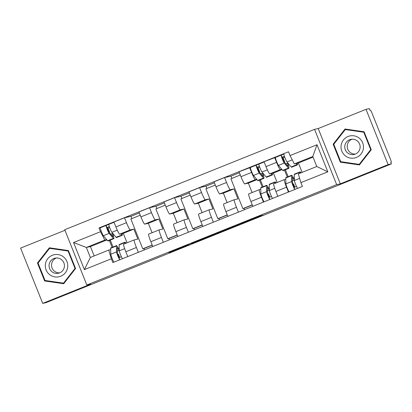 <?xml version="1.0" encoding="UTF-8"?>
<svg xmlns="http://www.w3.org/2000/svg" width="412" height="412" viewBox="0 0 412 412"><rect width="100%" height="100%" fill="white"/><g stroke="black" fill="none" stroke-linecap="round" stroke-linejoin="round"><path stroke-width="0.62" d="M188.063 244.692L168.704 252.474L171.619 251.825L190.076 244.44L180.363 247.89L188.063 244.692M260.745 215.677L239.614 223.989L242.529 223.34L262.835 215.213L244.234 222.568L242.297 222.995L260.678 215.507M336.666 184.638L340.338 183.824L388.125 164.625L391.4 163.899L45.989 302.66L42.714 303.387L90.501 284.187L86.829 285.006L336.666 184.638L314.557 129.353L64.715 229.721L86.829 285.006M212.391 234.928L190.658 243.652L195.314 242.338L215.306 234.279L212.391 234.928M216.558 233.223L236.864 225.096L239.774 224.447L218.102 233.161L215.146 233.82L216.558 233.223M388.125 164.625L366.011 109.34L369.286 108.614L369.935 110.225L370.445 110.112A3.471 0.335 68.1 0 1 372.062 113.264L390.303 158.877A3.471 0.335 68.1 0 1 391.271 162.168A3.471 0.335 68.1 0 0 391.271 162.168L390.756 162.287L391.4 163.899M64.942 230.287L20.6 248.101L42.714 303.387M366.011 109.34L318.224 128.539L314.557 129.353M134.178 239.928L123.621 244.172A7.988 0.767 68.1 0 0 123.605 244.172A7.988 0.767 68.1 0 0 125.825 251.753L127.761 256.588M138.344 252.34L136.408 247.499A7.988 0.767 -111.9 0 1 134.188 239.923A7.988 0.767 -111.9 0 1 134.204 239.918L137.871 239.104L133.874 229.108L130.207 229.927A7.988 0.767 -111.9 0 1 126.484 222.681L115.901 226.93A7.988 0.767 68.1 0 0 119.619 234.176L123.291 233.362L127.061 242.786M115.901 226.93L113.933 222.017L124.517 217.763L130.949 216.331L139.349 212.958M144.38 249.914L143.845 248.57L142.773 248.807L130.846 218.988L140.245 215.213M131.85 218.587L130.949 216.331M126.484 222.681L124.517 217.763M159.197 229.875L148.634 234.119A7.988 0.767 68.1 0 0 148.624 234.124A7.988 0.767 68.1 0 0 150.844 241.705L152.775 246.541M156.869 208.534L155.968 206.283L149.53 207.715L138.947 211.964L140.914 216.882A7.988 0.767 68.1 0 0 144.638 224.128L148.31 223.309L152.079 232.734M163.363 242.287L161.427 237.451A7.988 0.767 -111.9 0 1 159.207 229.87A7.988 0.767 -111.9 0 1 159.217 229.87L162.889 229.051L158.893 219.06L155.221 219.874A7.988 0.767 -111.9 0 1 151.498 212.628L149.53 207.715M169.399 239.861L168.858 238.517L167.792 238.754L155.865 208.941L165.263 205.161M188.377 232.239L186.44 227.403A7.988 0.767 -111.9 0 1 184.221 219.823L173.648 224.071A7.988 0.767 68.1 0 0 173.637 224.071A7.988 0.767 68.1 0 0 175.857 231.652L177.793 236.488M181.883 198.486L180.981 196.23L174.549 197.662L163.966 201.916L165.933 206.829A7.988 0.767 68.1 0 0 169.651 214.075L173.323 213.262L177.093 222.686M173.637 224.071L184.221 219.823A7.988 0.767 -111.9 0 1 184.236 219.817L187.903 219.004L183.907 209.008L180.235 209.826A7.988 0.767 -111.9 0 1 176.516 202.58L174.549 197.662M194.412 229.814L193.877 228.469L192.806 228.706L180.878 198.888L190.277 195.113M209.229 209.78L198.666 214.019A7.988 0.767 68.1 0 0 198.656 214.024A7.988 0.767 68.1 0 0 200.876 221.605L202.807 226.44M206.901 188.433L206 186.183L199.562 187.615L188.979 191.868L190.947 196.782A7.988 0.767 68.1 0 0 194.67 204.028L198.342 203.214L202.107 212.638M213.395 222.186L211.459 217.351A7.988 0.767 -111.9 0 1 209.239 209.775A7.988 0.767 -111.9 0 1 209.25 209.77L212.922 208.951L208.925 198.96L205.253 199.774A7.988 0.767 -111.9 0 1 201.53 192.528L199.562 187.615M219.431 219.761L218.89 218.417L217.824 218.659L205.897 188.84L215.296 185.065M238.409 212.139L236.473 207.303A7.988 0.767 -111.9 0 1 234.253 199.722L223.68 203.971A7.988 0.767 68.1 0 0 223.67 203.976A7.988 0.767 68.1 0 0 225.889 211.552L227.826 216.393M231.915 178.386L231.014 176.135L224.581 177.567L213.998 181.816L215.96 186.734A7.988 0.767 68.1 0 0 219.684 193.98L223.356 193.161L227.125 202.586M223.67 203.976L234.253 199.722A7.988 0.767 -111.9 0 1 234.268 199.717L237.935 198.903L233.939 188.912L230.267 189.726A7.988 0.767 -111.9 0 1 226.548 182.48L224.581 177.567M244.445 209.713L243.909 208.369L242.838 208.606L230.911 178.787L240.309 175.012M259.261 189.68L248.699 193.923A7.988 0.767 68.1 0 0 248.688 193.923A7.988 0.767 68.1 0 0 250.908 201.504L252.839 206.34M251.31 167.133L239.012 171.768L240.979 176.681A7.988 0.767 68.1 0 0 244.702 183.927L248.369 183.113L252.139 192.538M263.423 202.091L261.491 197.25A7.988 0.767 -111.9 0 1 259.272 189.675A7.988 0.767 -111.9 0 1 259.282 189.669L260.765 189.34M260.353 179.797L263.124 186.729M256.774 179.344L255.286 179.678A7.988 0.767 -111.9 0 1 251.562 172.432L249.595 167.514M262.243 187.079L259.472 180.152M288.441 192.038L286.505 187.203A7.988 0.767 -111.9 0 1 284.285 179.622L273.712 183.87A7.988 0.767 68.1 0 0 273.702 183.876A7.988 0.767 68.1 0 0 275.922 191.456L277.858 196.292M276.328 157.085L264.03 161.715L265.992 166.633A7.988 0.767 68.1 0 0 269.716 173.879L273.388 173.061L277.158 182.49M273.702 183.876L284.285 179.622A7.988 0.767 -111.9 0 1 284.295 179.622L285.779 179.292M285.367 169.749L288.137 176.676M281.793 169.296L280.299 169.626A7.988 0.767 -111.9 0 1 276.581 162.38L274.613 157.466M287.257 177.031L284.486 170.099M282.04 169.59L273.388 173.061M257.021 179.637L248.369 183.113M233.939 188.912L223.356 193.161M208.925 198.96L198.342 203.214M183.907 209.008L173.323 213.262M158.893 219.06L148.31 223.309M133.874 229.108L123.291 233.362M106.682 239.645L104.792 240.062L86.355 247.473L90.352 257.464L108.789 250.053L110.668 249.636M106.929 239.933L90.419 246.567L86.355 247.473L73.563 242.534L100.507 231.714L104.792 240.062M112.146 247.375L109.376 240.448M90.419 246.567L94.163 255.929M108.789 250.053L111.338 258.793L84.393 269.613L73.563 242.534M290.048 155.571L316.988 144.746L327.818 171.825L300.878 182.645L298.334 173.91L316.776 166.5L312.78 156.508L294.338 163.919L290.048 155.571L288.534 151.781L98.988 227.924L100.507 231.714M111.338 258.793L112.852 262.578L302.393 186.435L300.878 182.645M68.392 250.563L49.327 247.797L37.446 262.995L44.63 280.958L63.695 283.719L75.576 268.521L68.392 250.563M340.338 183.824L318.224 128.539M364.095 131.773L345.029 129.007L333.148 144.205L340.333 162.163L359.398 164.929L371.279 149.731L364.095 131.773M294.338 163.919L298.401 163.013L302.151 172.376M313.032 157.137L298.401 163.013M110.256 240.093L113.027 247.025M101.213 227.429L98.988 227.924M155.968 206.283L164.362 202.91M180.981 196.23L189.376 192.862M206 186.183L214.395 182.81M231.014 176.135L239.408 172.762M107.995 228.166L109.638 227.506M143.845 248.57L152.239 245.197M168.858 238.517L177.258 235.144M193.877 228.469L202.271 225.096M218.89 218.417L227.29 215.049M243.909 208.369L252.304 204.996M152.172 245.032L142.773 248.807M177.191 234.979L167.792 238.754M202.204 224.931L192.806 228.706M227.223 214.884L217.824 218.659M252.237 204.831L242.838 208.606M258.092 167.869L259.735 167.21M283.111 157.822L284.749 157.163M84.393 269.613L90.352 257.464M316.776 166.5L327.818 171.825M312.78 156.508L316.988 144.746M49.842 247.875L38.177 262.938M45.202 280.5L45.32 280.804L63.875 283.492M45.32 280.804L44.63 280.958M38.136 262.841L37.446 262.995M345.544 129.085L333.88 144.148M340.899 161.71L341.023 162.009L359.573 164.702M341.023 162.009L340.333 162.163M333.838 144.051L333.148 144.205M194.037 242.313L193.048 242.73L195.602 242.158L203.646 238.867L194.026 242.277M226.276 229.438L217.83 232.826L226.234 229.335M109.103 232.213L109.546 232.038L107.934 228.006L107.043 228.248M122.179 233.609A10.418 0.999 -111.9 0 1 122.276 235.267L116.503 237.585A10.418 0.999 -111.9 0 1 116.091 237.307L111.879 232.317A4.341 0.417 -111.9 0 1 109.819 227.996A4.341 0.417 -111.9 0 1 108.814 224.38A4.341 0.417 -111.9 0 1 108.82 224.375L114.036 222.279L108.814 224.38M122.276 235.267A10.418 0.999 -111.9 0 1 121.864 234.989L120.932 233.887M110.802 234.222L112.383 233.589A8.158 0.783 -111.9 0 1 112.934 236.586A8.158 0.783 -111.9 0 1 112.615 236.37L108.397 231.379L106.929 227.568L109.314 226.61M106.924 227.568L106.095 225.472A4.341 0.417 -111.9 0 1 106.095 225.472L108.804 224.38M112.383 233.589L113.073 234.855A10.418 0.999 -111.9 0 1 113.774 238.682A10.418 0.999 -111.9 0 1 113.367 238.404L109.149 233.413A4.341 0.417 -111.9 0 1 107.094 229.087A4.341 0.417 -111.9 0 1 106.085 225.472L100.322 227.79A4.341 0.417 -111.9 0 1 100.322 227.79L106.085 225.472M113.774 238.682L108.006 240.999A10.418 0.999 -111.9 0 1 107.594 240.721L103.376 235.731A4.341 0.417 -111.9 0 1 101.321 231.41A4.341 0.417 -111.9 0 1 100.312 227.795M108.716 231.755L107.275 228.155M109.546 232.038L109.046 232.147M117.502 254.353L118.378 254.116L119.696 257.423M117.348 251.155L119.125 250.445A8.158 0.783 68.1 0 0 117.358 247.715A8.158 0.783 68.1 0 0 117.276 248.024L117.415 253.921L119.815 259.781M119.125 250.445L118.769 249.106A10.418 0.999 68.1 0 0 116.519 245.619A10.418 0.999 68.1 0 0 116.411 246.016L116.55 251.912A4.341 0.417 68.1 0 0 117.945 256.218A4.341 0.417 68.1 0 0 119.779 259.797M116.519 245.619L110.746 247.942A10.418 0.999 68.1 0 0 110.637 248.333L110.776 254.23A4.341 0.417 68.1 0 0 112.172 258.54A4.341 0.417 68.1 0 0 114.006 262.114M121.375 256.748L118.986 257.706M125.948 243.235A10.418 0.999 68.1 0 0 125.016 242.205L119.243 244.527A10.418 0.999 68.1 0 0 119.135 244.919L119.274 250.815A4.341 0.417 68.1 0 0 120.67 255.126A4.341 0.417 68.1 0 0 122.508 258.7M125.016 242.205A10.418 0.999 68.1 0 0 124.908 242.601L124.934 243.641M117.719 254.266L119.078 257.67M49.615 274.619A11.284 11.232 -102.5 0 0 65.384 272.734A11.284 11.232 -102.5 0 0 63.474 256.887A11.284 11.232 -102.5 0 0 47.704 258.772A11.284 11.232 -102.5 0 0 49.615 274.619M51.994 271.776A7.725 7.689 -102.5 0 0 64.241 267.429A7.725 7.689 -102.5 0 0 55.064 258.17A7.725 7.689 -102.5 0 0 51.994 271.776M59.627 272.873A7.725 7.689 77.5 0 1 56.32 257.994M49.584 248.348L68.057 251.026L75.02 268.428L63.505 283.152L45.032 280.474L38.069 263.077L49.584 248.348L68.51 250.851M75.545 268.449L64.164 283.008L63.505 283.152M68.536 250.923L68.057 251.026M75.499 268.325L75.02 268.428M345.313 155.824A11.284 11.232 -102.5 0 0 361.087 153.939A11.284 11.232 -102.5 0 0 359.176 138.097A11.284 11.232 -102.5 0 0 343.407 139.982A11.284 11.232 -102.5 0 0 345.313 155.824M347.697 152.986A7.725 7.689 -102.5 0 0 359.944 148.639A7.725 7.689 -102.5 0 0 350.767 139.374A7.725 7.689 -102.5 0 0 347.697 152.986M355.329 154.083A7.725 7.689 77.5 0 1 352.023 139.204M345.287 129.559L363.76 132.237L370.718 149.638L359.207 164.362L340.734 161.684L333.772 144.282L345.287 129.559L364.213 132.061M371.248 149.659L359.867 164.218L359.207 164.362M364.239 132.128L363.76 132.237M371.202 149.53L370.718 149.638M259.2 171.917L259.642 171.737L258.03 167.71L257.139 167.947M272.275 173.313A10.418 0.999 -111.9 0 1 272.373 174.971L266.6 177.289A10.418 0.999 -111.9 0 1 266.188 177.011L261.97 172.02A4.341 0.417 -111.9 0 1 259.915 167.694A4.341 0.417 -111.9 0 1 258.906 164.084A4.341 0.417 -111.9 0 1 258.916 164.079L264.133 161.983L258.906 164.084M272.373 174.971A10.418 0.999 -111.9 0 1 271.961 174.693L271.029 173.586M260.899 173.926L262.48 173.292A8.158 0.783 -111.9 0 1 263.031 176.29A8.158 0.783 -111.9 0 1 262.707 176.073L258.494 171.083L257.021 167.272L259.411 166.314M262.48 173.292L263.165 174.559A10.418 0.999 -111.9 0 1 263.871 178.386A10.418 0.999 -111.9 0 1 263.459 178.108L259.246 173.117A4.341 0.417 -111.9 0 1 257.191 168.791A4.341 0.417 -111.9 0 1 256.182 165.176A4.341 0.417 -111.9 0 1 256.187 165.176L258.901 164.084M263.871 178.386L258.097 180.703A10.418 0.999 -111.9 0 1 257.685 180.425L253.473 175.435A4.341 0.417 -111.9 0 1 251.418 171.109A4.341 0.417 -111.9 0 1 250.408 167.493A4.341 0.417 -111.9 0 1 250.414 167.493L256.176 165.181L257.021 167.272M258.813 171.454L257.371 167.854M259.642 171.737L259.143 171.85M267.599 194.052L268.475 193.82L269.793 197.127M267.445 190.859L269.221 190.148A8.158 0.783 68.1 0 0 267.455 187.419A8.158 0.783 68.1 0 0 267.373 187.728L267.512 193.619L269.912 199.485M269.221 190.148L268.866 188.804A10.418 0.999 68.1 0 0 266.616 185.323A10.418 0.999 68.1 0 0 266.507 185.719L266.646 191.611A4.341 0.417 68.1 0 0 268.042 195.921A4.341 0.417 68.1 0 0 269.875 199.496M266.616 185.323L260.842 187.64A10.418 0.999 68.1 0 0 260.734 188.037L260.873 193.934A4.341 0.417 68.1 0 0 262.269 198.239A4.341 0.417 68.1 0 0 264.102 201.818M271.472 196.452L269.082 197.41M276.045 182.933A10.418 0.999 68.1 0 0 275.113 181.908L269.34 184.231A10.418 0.999 68.1 0 0 269.232 184.622L269.371 190.519A4.341 0.417 68.1 0 0 270.766 194.83A4.341 0.417 68.1 0 0 272.605 198.404M275.113 181.908A10.418 0.999 68.1 0 0 275.005 182.305L275.031 183.345M267.815 193.964L269.175 197.374M284.213 161.865L284.656 161.689L283.044 157.657L282.153 157.899M297.289 163.26A10.418 0.999 -111.9 0 1 297.387 164.918L291.614 167.241A10.418 0.999 -111.9 0 1 291.202 166.958L286.989 161.973A4.341 0.417 -111.9 0 1 284.934 157.647A4.341 0.417 -111.9 0 1 283.925 154.031A4.341 0.417 -111.9 0 1 283.93 154.031L281.205 155.123A4.341 0.417 -111.9 0 0 281.2 155.128A4.341 0.417 -111.9 0 0 282.205 158.744A4.341 0.417 -111.9 0 0 284.265 163.064L288.477 168.055A10.418 0.999 -111.9 0 0 288.889 168.333A10.418 0.999 -111.9 0 0 288.184 164.506L287.494 163.24A8.158 0.783 -111.9 0 1 288.045 166.242A8.158 0.783 -111.9 0 1 287.725 166.021L283.513 161.03L282.04 157.219L284.429 156.261M297.387 164.918A10.418 0.999 -111.9 0 1 296.975 164.64L296.043 163.538M282.035 157.224L281.205 155.123M285.913 163.878L287.494 163.24M288.889 168.333L283.116 170.656A10.418 0.999 -111.9 0 1 282.704 170.372L278.491 165.387A4.341 0.417 -111.9 0 1 276.431 161.061A4.341 0.417 -111.9 0 1 275.427 157.446A4.341 0.417 -111.9 0 1 275.432 157.446L281.19 155.128L275.427 157.446M283.827 161.406L282.385 157.806M284.656 161.689L284.156 161.798M292.613 184.004L293.488 183.773L294.812 187.074M292.458 180.811L294.235 180.095A8.158 0.783 68.1 0 0 292.474 177.366A8.158 0.783 68.1 0 0 292.386 177.675L292.525 183.572L294.925 189.432M294.235 180.095L293.885 178.757A10.418 0.999 68.1 0 0 291.629 175.275A10.418 0.999 68.1 0 0 291.521 175.667L291.66 181.563A4.341 0.417 68.1 0 0 293.056 185.874A4.341 0.417 68.1 0 0 294.894 189.448M291.629 175.275L285.856 177.593A10.418 0.999 68.1 0 0 285.748 177.989L285.887 183.881A4.341 0.417 68.1 0 0 287.282 188.191A4.341 0.417 68.1 0 0 289.121 191.765M296.491 186.399L294.096 187.362M301.028 172.829A10.418 0.999 68.1 0 0 300.127 171.861L294.359 174.178A10.418 0.999 68.1 0 0 294.245 174.575L294.389 180.466A4.341 0.417 68.1 0 0 295.78 184.777A4.341 0.417 68.1 0 0 297.618 188.351M300.127 171.861A10.418 0.999 68.1 0 0 300.018 172.252L300.044 173.225M292.829 183.917L294.194 187.321M251.562 172.432L240.979 176.681M226.548 182.48L215.96 186.734M201.53 192.528L190.947 196.782M176.516 202.58L165.933 206.829M151.498 212.628L140.914 216.882M276.581 162.38L265.992 166.633M280.299 169.626L269.716 173.879M255.286 179.678L244.702 183.927M261.491 197.25L250.908 201.504M230.267 189.726L219.684 193.98M236.473 207.303L225.889 211.552M205.253 199.774L194.67 204.028M211.459 217.351L200.876 221.605M180.235 209.826L169.651 214.075M186.44 227.403L175.857 231.652M155.221 219.874L144.638 224.128M161.427 237.451L150.844 241.705M130.207 229.927L119.619 234.176M136.408 247.499L125.825 251.753M286.505 187.203L275.922 191.456M173.153 250.661L173.354 251.16M171.428 251.351L171.619 251.825M213.782 234.619L213.885 234.876M193.429 242.642L193.578 243.008M203.646 238.867L203.487 238.476L203.621 238.867M238.26 224.782L238.363 225.045M230.21 227.738L230.411 228.238M228.485 228.433L228.675 228.907M227.383 228.876L227.496 229.17M217.953 232.801L218.102 233.161M242.385 222.98L242.529 223.34M116.091 237.307L121.864 234.989M111.879 232.317L117.271 230.154M107.594 240.721L113.367 238.404M103.376 235.731L109.149 233.413M116.411 246.016L110.637 248.333M116.55 251.912L110.776 254.23M124.908 242.601L119.135 244.919M124.661 248.652L119.274 250.815M266.188 177.011L271.961 174.693M261.97 172.02L267.367 169.852M257.685 180.425L263.459 178.108M253.473 175.435L259.246 173.117M266.507 185.719L260.734 188.037M266.646 191.611L260.873 193.934M275.005 182.305L269.232 184.622M274.758 188.356L269.371 190.519M291.202 166.958L296.975 164.64M286.989 161.973L292.252 159.856M282.704 170.372L288.477 168.055M278.491 165.387L284.265 163.064M291.521 175.667L285.748 177.989M291.66 181.563L285.887 183.881M300.018 172.252L294.245 174.575M299.632 178.36L294.389 180.466M134.188 239.923L123.605 244.172M159.207 229.87L148.624 234.124M209.239 209.775L198.656 214.024M259.272 189.675L248.688 193.923M250.408 167.493L256.182 165.176"/></g></svg>
